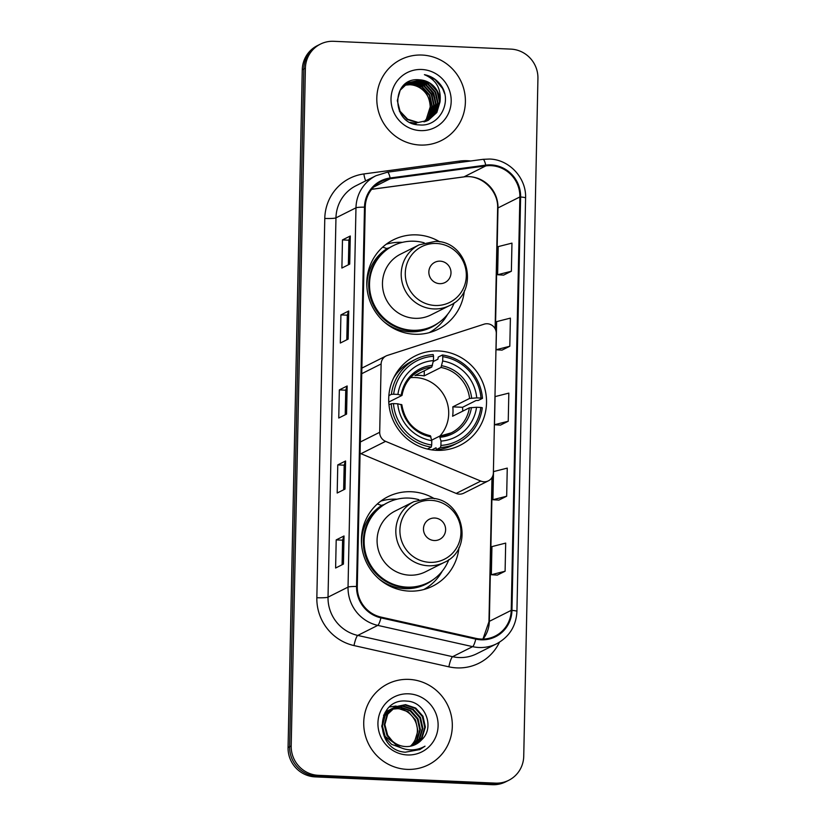 <?xml version="1.0" encoding="UTF-8"?>
<svg xmlns="http://www.w3.org/2000/svg" width="826" height="826" viewBox="0 0 826 826"><rect width="100%" height="100%" fill="white"/><g stroke="black" fill="none" stroke-linecap="round" stroke-linejoin="round"><path stroke-width="1.24" d="M487.257 323.751A9.437 9.179 63.4 0 0 484.098 324.174L387.384 355.428A9.437 9.179 63.4 0 0 381.127 363.967L379.702 432.277A9.437 9.179 63.4 0 0 385.587 441.352L480.804 481.073A9.437 9.179 63.4 0 0 493.38 472.813L496.292 333.539A9.437 9.179 63.4 0 0 487.257 323.751M434.466 498.739A50.004 48.641 63.4 0 0 411.348 491.749A50.004 48.641 63.4 0 0 387.89 496.736A50.004 48.641 63.4 0 0 362.655 551.572A50.004 48.641 63.4 0 0 409.273 591.117A50.004 48.641 63.4 0 0 432.731 586.119A50.004 48.641 63.4 0 0 458.977 547.586M396.986 499.224A50.004 48.641 63.4 0 0 396.501 499.193A50.004 48.641 63.4 0 0 380.796 501.114M438.668 350.967A50.004 48.641 63.4 0 0 415.199 355.954A50.004 48.641 63.4 0 0 389.965 410.79A50.004 48.641 63.4 0 0 436.582 450.335A50.004 48.641 63.4 0 0 460.041 445.338A50.004 48.641 63.4 0 0 485.285 390.512A50.004 48.641 63.4 0 0 438.668 350.967M439.845 241.884A50.004 48.641 63.4 0 0 416.727 234.883A50.004 48.641 63.4 0 0 393.269 239.881A50.004 48.641 63.4 0 0 368.035 294.706A50.004 48.641 63.4 0 0 414.652 334.251A50.004 48.641 63.4 0 0 438.11 329.264A50.004 48.641 63.4 0 0 464.357 290.721M402.365 242.359A50.004 48.641 63.4 0 0 401.88 242.338A50.004 48.641 63.4 0 0 386.176 244.259M386.785 248.512A45.76 44.511 -116.6 0 1 389.428 247.769M381.405 505.367A45.76 44.511 -116.6 0 1 384.049 504.634M360.084 453.288A9.437 9.179 63.4 0 0 360.962 453.701L456.179 493.421A9.437 9.179 63.4 0 0 463.758 493.184L488.383 480.835M430.356 332.331A50.004 48.641 63.4 0 0 432.37 330.741M424.977 589.186A50.004 48.641 63.4 0 0 426.99 587.596M320.385 44.129L317.256 45.698A28.301 27.537 63.4 0 0 302.264 69.766L288.067 747.54A28.301 27.537 63.4 0 0 315.16 776.884L492.337 784.7A28.301 27.537 63.4 0 0 505.615 781.871L507.174 781.086A28.301 27.537 63.4 0 1 493.896 783.915A28.301 27.537 63.4 0 0 507.174 781.086L508.744 780.302A28.301 27.537 63.4 0 0 523.736 756.234L537.933 78.46A28.301 27.537 63.4 0 0 510.84 49.116L333.663 41.3A28.301 27.537 63.4 0 0 320.385 44.129A28.301 27.537 63.4 0 0 305.393 68.207L291.196 745.971A28.301 27.537 63.4 0 0 318.289 775.315L495.455 783.131A28.301 27.537 63.4 0 0 508.744 780.302M318.826 44.914A28.301 27.537 63.4 0 0 303.834 68.981L289.637 746.756A28.301 27.537 63.4 0 0 316.73 776.099L493.896 783.915L316.73 776.099A28.301 27.537 63.4 0 1 289.637 746.756L303.834 68.981A28.301 27.537 63.4 0 1 318.826 44.914M422.045 55.053A45.285 44.057 63.4 0 0 400.796 59.575A45.285 44.057 63.4 0 0 377.936 109.228A45.285 44.057 63.4 0 0 420.155 145.046A45.285 44.057 63.4 0 0 441.404 140.523A45.285 44.057 63.4 0 0 464.264 90.87A45.285 44.057 63.4 0 0 422.045 55.053A45.285 44.057 63.4 0 0 400.796 59.575A45.285 44.057 63.4 0 0 377.936 109.228A45.285 44.057 63.4 0 0 420.155 145.046A45.285 44.057 63.4 0 0 441.404 140.523A45.285 44.057 63.4 0 0 464.264 90.87A45.285 44.057 63.4 0 0 422.045 55.053M408.963 679.385A45.285 44.057 63.4 0 0 387.714 683.907A45.285 44.057 63.4 0 0 364.865 733.56A45.285 44.057 63.4 0 0 407.084 769.378A45.285 44.057 63.4 0 0 428.333 764.855A45.285 44.057 63.4 0 0 451.182 715.202A45.285 44.057 63.4 0 0 408.963 679.385A45.285 44.057 63.4 0 0 387.714 683.907A45.285 44.057 63.4 0 0 364.865 733.56A45.285 44.057 63.4 0 0 407.084 769.378A45.285 44.057 63.4 0 0 428.333 764.855A45.285 44.057 63.4 0 0 451.182 715.202A45.285 44.057 63.4 0 0 408.963 679.385M490.974 165.654A30.19 29.364 -116.6 0 1 519.874 196.949L511.222 610.362A30.19 29.364 -116.6 0 1 495.228 636.041A30.19 29.364 -116.6 0 1 475.941 638.374L381.075 617.115A30.19 29.364 -116.6 0 1 357.286 586.501L365.237 207.202A30.19 29.364 -116.6 0 1 381.23 181.524A30.19 29.364 -116.6 0 1 390.254 178.736L485.843 165.881A30.19 29.364 -116.6 0 1 490.974 165.654M490.995 164.901A30.944 30.097 63.4 0 0 485.729 165.138L390.14 177.993A30.944 30.097 63.4 0 0 364.493 207.171L356.553 586.47A30.944 30.097 63.4 0 0 380.931 617.848L475.797 639.107A30.944 30.097 63.4 0 0 511.955 610.393L520.617 196.991A30.944 30.097 63.4 0 0 490.995 164.901M497.283 575.102L505.099 571.231L505.688 543.105L491.935 546.595L491.336 574.72L497.355 575.113M498.852 500.112L506.668 496.23L507.257 468.115L493.504 471.605L492.915 499.72L498.925 500.122M503.561 275.13L511.377 271.248L511.965 243.123L498.212 246.613L497.624 274.738L503.643 275.13M501.991 350.121L509.807 346.249L510.396 318.124L496.643 321.613L496.054 349.739L502.074 350.131M500.422 425.122L508.238 421.239L508.826 393.114L495.073 396.604L494.485 424.729L500.494 425.122M343.43 564.096L335.614 568.02L336.203 539.894L344.019 535.971L343.43 564.096M348.138 339.114L340.322 343.038L340.911 314.912L348.727 310.989L348.138 339.114M349.708 264.113L341.892 268.037L342.48 239.912L350.296 235.999L349.708 264.113M345 489.106L337.184 493.019L337.772 464.904L345.588 460.98L345 489.106M346.569 414.105L338.753 418.028L339.341 389.903L347.157 385.979L346.569 414.105M339.341 389.903L345.743 390.192L347.003 386.124A7.548 0.836 1.2 0 1 347.157 385.979M337.772 464.904L344.174 465.183M343.657 489.777L344.174 465.162L345.433 461.125A7.548 0.836 1.2 0 1 345.588 460.98M342.48 239.912L348.882 240.201M348.365 264.795L348.882 240.18L350.141 236.133A7.548 0.836 1.2 0 1 350.296 235.999M340.911 314.912L347.312 315.191L348.572 311.134A7.548 0.836 1.2 0 1 348.727 310.989M336.203 539.894L342.604 540.173L343.853 536.115A7.548 0.836 1.2 0 1 344.019 535.971M508.238 421.239L494.485 424.729M509.807 346.249L496.054 349.739M511.377 271.248L497.624 274.738M506.668 496.23L492.915 499.72M505.099 571.231L491.336 574.72M345.227 414.776L345.743 390.161M346.796 339.785L347.312 315.171M342.088 564.767L342.604 540.152M404.585 85.026L410.305 84.489C422.788 86.389 429.437 93.844 430.232 106.853A21.331 20.743 63.4 0 0 409.82 84.737L404.368 85.212M405.463 84.345L412.267 83.509L422.468 86.895L429.778 95.073L432.194 105.873L429.014 116.425L424.265 121.804M405.246 84.51L411.771 83.756L421.983 87.143L429.293 95.31L431.699 106.12L428.518 116.672L423.986 121.876M406.371 83.715L414.218 82.538L424.43 85.914L431.74 94.092L434.146 104.892L430.965 115.444L425.328 121.494M406.144 83.87L413.733 82.776L423.934 86.162L431.244 94.34L433.66 105.139L430.48 115.692L425.07 121.577M416.263 123.446L410.315 122.372M404.472 84.665L406.32 83.602M407.311 83.137L416.17 81.557L426.381 84.933L433.691 93.111L436.097 103.911L432.917 114.463L426.371 121.133M415.777 123.694L412.35 123.281M404.709 84.459L405.834 83.849M407.073 83.281L415.685 81.795L425.896 85.181L433.206 93.359L435.612 104.159L432.432 114.711L426.113 121.236M440.01 101.949A21.331 20.743 63.4 0 0 419.587 79.833C390.698 76.467 390.564 124.674 419.257 124.881C439.329 127.328 452.958 101.495 440.96 85.295C436.737 79.585 431.224 76.044 424.409 74.66C436.231 79.719 441.425 88.816 440.01 101.949L436.83 112.501L428.374 120.255L418.214 122.465L407.683 119.243L400.042 111.231L397.306 100.596L400.166 90.21L408.271 82.621L418.121 80.576L428.333 83.953L435.643 92.13L438.059 102.93L434.879 113.482L427.383 120.72M417.729 122.713L407.197 119.491L399.35 111.097M401.24 88.186L407.786 82.868M408.034 82.745L417.636 80.814L427.847 84.2L435.157 92.378L437.563 103.178L434.383 113.73L427.135 120.833M419.587 79.833L429.799 83.219L437.109 91.397L439.515 102.197L436.345 112.749L428.136 120.379M421.745 69.487A30.758 29.922 63.4 0 0 391.018 98.717A30.758 29.922 63.4 0 0 420.465 130.611A30.758 29.922 63.4 0 0 451.192 101.371A30.758 29.922 63.4 0 0 421.745 69.487M430.232 106.853L426.113 119.863M424.409 74.66L435.075 79.513L442.591 88.496L444.636 93.699M427.889 86.668L432.814 93.4L435.581 102.042M430.904 89.786L434.879 97.716M439.804 436.159A34.909 33.959 63.4 0 0 445.947 399.237A34.909 33.959 63.4 0 0 415.292 377.534A34.909 33.959 63.4 0 0 410.46 377.668M388.86 395.623L391.4 394.343L393.651 394.229A44.903 43.685 63.4 0 1 433.547 356.264L433.454 360.601A40.567 39.462 63.4 0 0 397.925 394.415L401.921 395.458L388.767 402.055M433.268 361.54L437.883 359.217L438.245 357.08L442.426 354.984L442.777 356.667A44.903 43.685 63.4 0 1 481.011 398.08L476.736 397.895A40.567 39.462 63.4 0 0 442.684 361.014L440.991 367.467L424.192 375.892A34.909 33.959 63.4 0 0 419.587 375.376A34.909 33.959 63.4 0 0 414.972 375.489L431.761 367.064L433.454 360.601M481.011 398.08L482.477 398.359L478.295 400.455L476.034 400.527L462.55 407.29L452.793 406.867L469.581 398.442L476.736 397.895M462.705 411.162A44.81 43.592 63.4 0 0 462.55 407.29M440.485 447.506A46.793 45.523 63.4 0 0 457.821 442.86A46.793 45.523 63.4 0 0 482.281 407.734L480.815 407.455A44.903 43.685 63.4 0 1 440.919 445.42L440.485 447.506L436.304 449.602L436.035 447.775L431.833 449.881M436.304 449.602A46.793 45.523 63.4 0 0 453.639 444.966L457.821 442.86M433.547 356.264L433.196 354.571A46.793 45.523 63.4 0 0 415.86 359.217L411.678 361.313A46.793 45.523 63.4 0 0 393.579 378.029M427.393 449.034L431.255 447.093L431.688 445.018A44.903 43.685 63.4 0 1 393.455 403.604L391.204 403.718A46.793 45.523 63.4 0 0 431.255 447.093M391.204 403.718L388.984 404.833M415.86 359.217A46.793 45.523 63.4 0 0 391.4 394.343M440.919 445.42L441.012 441.084A40.567 39.462 63.4 0 0 476.54 407.27L480.815 407.455M393.455 403.604L397.729 403.79A40.567 39.462 63.4 0 0 431.781 440.671L431.688 445.018M397.925 394.415L393.651 394.229M476.54 407.27L469.385 407.817L452.596 416.242A34.909 33.959 -116.6 0 0 452.793 406.867M431.668 440.155L439.546 436.2L441.012 441.084M401.725 404.833L397.729 403.79M431.781 440.671L430.325 435.798M439.546 436.2L451.306 432.834A34.909 33.959 63.4 0 0 469.385 407.817M432.483 365.329A36.292 35.301 63.4 0 0 401.25 395.045L401.921 395.458M482.477 398.359A46.793 45.523 63.4 0 0 442.426 354.984M442.684 361.014L442.777 356.667M424.192 375.892L424.306 370.802M440.485 449.344A49.054 47.722 -116.6 0 1 439.639 450.366M439.69 283.659A11.316 11.017 63.4 0 0 450.996 272.9A11.316 11.017 63.4 0 0 440.155 261.161A11.316 11.017 63.4 0 0 428.849 271.93A11.316 11.017 63.4 0 0 439.69 283.659M419.195 244.816L400.465 254.212A33.959 33.04 63.4 0 0 383.316 291.454A33.959 33.04 63.4 0 0 414.982 318.32A33.959 33.04 63.4 0 0 430.924 314.933L449.654 305.527C480.226 292.363 468.734 240.903 435.354 241.378L419.195 244.816A33.959 33.04 63.4 0 0 402.055 282.058A33.959 33.04 63.4 0 0 433.712 308.924A33.959 33.04 63.4 0 0 449.654 305.527M424.172 242.813A44.81 43.592 63.4 0 0 414.28 241.223A44.81 43.592 63.4 0 0 393.248 245.694A44.81 43.592 63.4 0 0 370.637 294.83A44.81 43.592 63.4 0 0 412.411 330.276A44.81 43.592 63.4 0 0 433.444 325.805A44.81 43.592 63.4 0 0 454.238 302.739M393.248 245.694L392.474 246.086A44.81 43.592 63.4 0 0 369.852 295.223A44.81 43.592 63.4 0 0 411.627 330.668A44.81 43.592 63.4 0 0 432.659 326.198L433.444 325.805M366.95 287.768A45.234 44.005 63.4 0 1 387.033 248.595L382.686 247.129M447.63 314.283A49.054 47.722 -116.6 0 1 429.148 332.671M434.311 540.524A11.316 11.017 63.4 0 0 445.617 529.765A11.316 11.017 63.4 0 0 434.775 518.026A11.316 11.017 63.4 0 0 423.47 528.785A11.316 11.017 63.4 0 0 434.311 540.524M413.816 501.671L395.076 511.067A33.959 33.04 63.4 0 0 377.936 548.319A33.959 33.04 63.4 0 0 409.603 575.175A33.959 33.04 63.4 0 0 425.535 571.788L444.274 562.392C474.847 549.218 463.355 497.758 429.974 498.233L413.816 501.671A33.959 33.04 63.4 0 0 396.676 538.913A33.959 33.04 63.4 0 0 428.333 565.779A33.959 33.04 63.4 0 0 444.274 562.392M418.792 499.668A44.81 43.592 63.4 0 0 408.901 498.078A44.81 43.592 63.4 0 0 387.869 502.549A44.81 43.592 63.4 0 0 365.257 551.696A44.81 43.592 63.4 0 0 407.032 587.131A44.81 43.592 63.4 0 0 428.064 582.66A44.81 43.592 63.4 0 0 448.859 559.594M387.869 502.549L387.084 502.941A44.81 43.592 63.4 0 0 364.472 552.088A44.81 43.592 63.4 0 0 406.247 587.523A44.81 43.592 63.4 0 0 427.279 583.053L428.064 582.66M361.571 544.623A45.234 44.005 63.4 0 1 381.653 505.45L377.306 503.994M442.251 571.148A49.054 47.722 -116.6 0 1 423.769 589.537M385.019 712.497L390.244 709.668M389.562 709.844L390.533 709.472M390.863 709.358L391.875 709.049M392.226 708.956L398.101 708.388L408.271 711.795L415.54 719.993L417.904 730.814L414.683 741.387L410.646 746.157M385.184 712.229L388.292 710.422M387.983 710.577L388.943 710.153M390.584 709.555L391.596 709.266M391.947 709.183L397.482 708.698C410.677 709.028 421.136 724.226 416.097 737.401A21.331 20.743 63.4 0 1 410.408 746.208M383.553 715.44L391.72 708.729M392.04 708.594L393.021 708.223M393.352 708.109L400.589 707.149L410.749 710.546L418.018 718.744L420.382 729.564L417.161 740.148L412.019 745.826M384.08 714.253L390.781 709.173M390.471 709.338L391.421 708.904M391.741 708.78L392.732 708.419M393.062 708.316L399.97 707.459L410.13 710.856L417.398 719.054L419.763 729.874L416.541 740.457L411.678 745.919M400.001 747.262L385.164 736.472L382.386 725.858L385.195 715.492L394.198 707.49M394.518 707.355L403.067 705.9L413.237 709.307L420.496 717.505L422.86 728.325L419.639 738.898L413.341 745.403M401.271 747.86L391.534 744.329L384.544 736.782L381.767 726.168L384.575 715.801L393.259 707.934M392.949 708.088L393.899 707.665M394.229 707.531L402.448 706.209L412.618 709.617L419.876 717.815L422.241 728.635L419.019 739.208L413.021 745.517M421.539 739.941C435.426 727.427 425.091 701.801 407.146 701.15C375.272 697.206 373.569 750.091 405.267 752.207L419.887 749.554L425.008 746.177C419.123 749.512 412.855 750.576 406.216 749.388C400.579 748.253 395.943 745.455 392.329 741.015A21.331 20.743 63.4 0 0 405.628 746.559A21.331 20.743 63.4 0 0 415.633 744.422A21.331 20.743 63.4 0 0 421.539 739.941L415.561 744.463M392.329 741.015L387.652 735.233L384.864 724.619L387.683 714.242L395.737 706.684L405.556 704.65L415.715 708.058L422.984 716.256L425.349 727.076L422.127 737.649L414.631 744.897M394.539 743.431L387.022 735.543L384.245 724.929L387.053 714.552L395.737 706.684M395.427 706.839L404.936 704.97L415.096 708.367L422.365 716.565L424.729 727.386L421.508 737.969L414.311 745.031M389.469 706.994L396.108 706.023M408.663 693.819A30.758 29.922 63.4 0 0 377.936 723.06A30.758 29.922 63.4 0 0 407.383 754.954A30.758 29.922 63.4 0 0 438.11 725.713A30.758 29.922 63.4 0 0 408.663 693.819M425.008 746.177L419.515 749.729M381.127 363.967L361.747 373.693M379.702 432.277L360.322 442.003M385.587 441.352L360.962 453.701M480.804 481.073L456.179 493.421M302.264 69.766L305.393 68.207M492.337 784.7L495.455 783.131M315.16 776.884L318.289 775.315M288.067 747.54L291.196 745.971M519.874 196.949L497.985 207.935A30.19 29.364 63.4 0 0 469.085 176.63A30.19 29.364 63.4 0 0 463.954 176.867L371.669 189.278M499.472 642.205A47.175 45.884 -116.6 0 1 456.871 667.893A47.175 45.884 -116.6 0 1 448.869 666.83L354.003 645.571A47.175 45.884 -116.6 0 1 316.843 597.725L324.783 218.436A47.175 45.884 -116.6 0 1 363.874 173.956L459.462 161.101A47.175 45.884 -116.6 0 1 470.665 160.987M475.797 639.107A9.437 1.714 102.6 0 1 472.627 646.644L452.617 656.691A37.738 36.705 63.4 0 0 459.019 657.537A37.738 36.705 63.4 0 0 476.726 653.769L496.736 643.733A37.738 36.705 -116.6 0 1 472.627 646.644L377.761 625.385A37.738 36.705 -116.6 0 1 348.035 587.11L355.975 207.822A9.437 1.043 1.2 0 1 364.493 207.171M482.838 159.377A9.437 2.075 82.3 0 1 482.993 159.335A9.437 2.075 82.3 0 1 485.729 165.138M356.553 586.47A9.437 1.043 -178.8 0 0 348.035 587.11L328.025 597.157A37.738 36.705 63.4 0 0 357.751 635.431L452.617 656.691A9.437 1.714 -77.4 0 0 448.869 666.83M380.931 617.848A9.437 1.714 102.6 0 1 377.761 625.385L357.751 635.431A9.437 1.714 -77.4 0 0 354.003 645.571M387.249 172.242A9.437 2.075 82.3 0 1 387.404 172.19A9.437 2.075 82.3 0 1 390.14 177.993M324.783 218.436A9.437 1.043 1.2 0 0 335.965 217.857L355.975 207.822A37.738 36.705 -116.6 0 1 375.964 175.721L355.954 185.757A37.738 36.705 63.4 0 0 335.965 217.857L328.025 597.157A9.437 1.043 1.2 0 1 316.843 597.725M511.955 610.393A9.437 1.043 1.2 0 1 516.931 611.426L525.584 198.013A9.437 1.043 -178.8 0 0 520.617 196.991M363.874 173.956A9.437 2.075 -97.7 0 0 365.712 180.863M459.462 161.101A9.437 2.075 -97.7 0 0 459.69 162.464M483.055 639.076A30.19 29.364 63.4 0 0 489.333 621.348L492.358 476.87M511.222 610.362L489.333 621.348A16.985 1.879 1.2 0 0 488.961 621.72L491.986 477.542M495.445 329.388L497.985 207.935A16.985 1.879 1.2 0 0 497.624 208.307C498.636 190.094 480.515 173.914 463.685 176.95A16.985 3.727 -97.7 0 0 463.954 176.867L485.843 165.881M390.254 178.736L373.6 187.099M346.414 414.187L347.003 386.124M347.983 339.187L348.572 311.134M349.553 264.196L350.141 236.133M344.845 489.178L345.433 461.125M343.265 564.179L343.853 536.115M431.761 367.064A34.909 33.959 63.4 0 0 420 370.43C410.088 375.706 404.09 384.007 402.025 395.355M440.206 437.243A36.292 35.301 63.4 0 0 471.44 407.528M401.054 404.42A36.292 35.301 63.4 0 0 430.986 436.84M439.711 436.19A34.909 33.959 63.4 0 0 451.306 432.834M471.636 398.153A36.292 35.301 63.4 0 0 441.714 365.742M469.581 398.442A34.909 33.959 63.4 0 0 440.991 367.467M435.157 305.486A31.202 30.355 63.4 0 0 466.318 275.822A31.202 30.355 63.4 0 0 436.458 243.474A31.202 30.355 63.4 0 0 405.287 273.138A31.202 30.355 63.4 0 0 435.157 305.486M383.987 321.727A45.234 44.005 63.4 0 0 410.119 331.784A45.234 44.005 63.4 0 0 438.751 322.636M429.778 562.341A31.202 30.355 63.4 0 0 460.939 532.687A31.202 30.355 63.4 0 0 431.079 500.339A31.202 30.355 63.4 0 0 399.908 529.993A31.202 30.355 63.4 0 0 429.778 562.341M378.607 578.582A45.234 44.005 63.4 0 0 404.74 588.639A45.234 44.005 63.4 0 0 433.371 579.491M386.124 355.944L361.86 368.117M525.584 198.013C526.513 178.044 509.26 159.408 489.477 159.046L482.993 159.335L387.404 172.19L375.964 175.721M496.736 643.733C509.384 636.794 516.116 626.025 516.931 611.426M463.685 176.95L371.628 189.33M495.104 328.686L497.624 208.307M482.942 639.076L488.961 621.72M438.43 450.376L441.043 449.065M430.46 435.777C414.28 431.822 404.73 421.466 401.828 404.719M398.246 370.265L400.847 368.954"/></g></svg>
